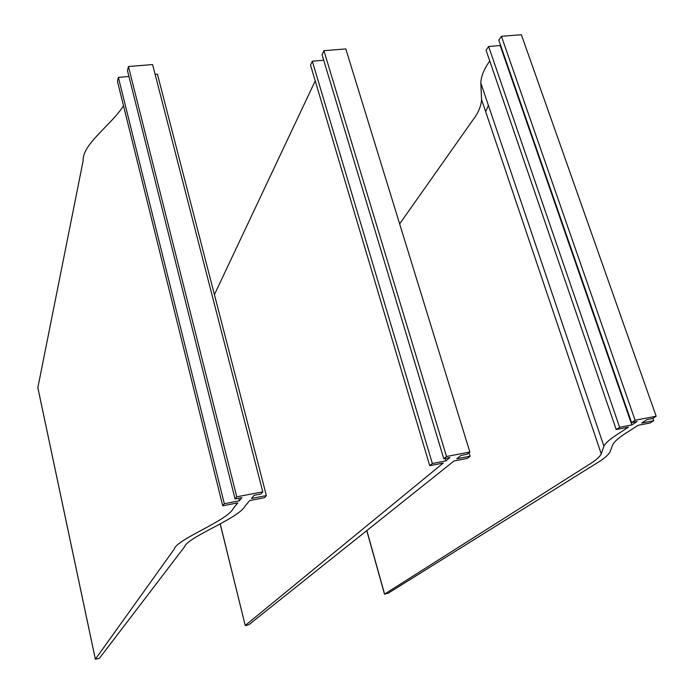 <?xml version="1.0" encoding="UTF-8"?>
<svg xmlns="http://www.w3.org/2000/svg" width="694" height="694" viewBox="0 0 694 694"><rect width="100%" height="100%" fill="white"/><g stroke="black" fill="none" stroke-linecap="round" stroke-linejoin="round"><path stroke-width="1.04" d="M616.211 429.551L619.638 427.296L488.619 46.481L486.095 50.28L616.211 429.551L628.408 427.183L619.074 433.264C610.755 438.417 605.697 442.729 603.901 446.19L601.264 453.945C599.469 457.242 594.897 461.085 587.549 465.466L384.485 594.159L388.085 593.275L595.678 463.818C603.398 459.281 608.178 455.316 610.017 451.924L612.741 444.733C614.572 441.184 619.863 436.743 628.599 431.408L638.142 425.301L650.183 422.967L653.748 420.703L641.698 423.036L647.034 419.601L652.542 418.543L656.168 416.227L521.35 34.7L501.424 36.314L635.105 420.269L631.566 422.585L498.812 40.191L501.424 36.314M653.748 420.703L652.907 418.309M488.42 105.462L485.653 111.621M399.657 223.902L472.467 120.6C478.149 113.322 481.176 106.295 481.558 99.52L601.264 453.945M489.764 60.968C484.048 68.975 481.063 76.331 480.821 83.037L481.558 99.52M619.638 427.296L631.844 424.936L500.166 45.518L500.495 45.032M488.619 46.481L500.166 45.518M631.844 424.936L637.118 421.51L631.566 422.585M656.168 416.227L635.105 420.269M469.04 452.679L470.124 456.201L467.34 458.396L454.015 460.981L249.033 624.591L246.726 625.363L245.225 625.502L220.258 523.918M470.124 456.201L456.782 458.777L460.929 455.446L467.027 454.275L469.864 452.028L345.803 48.918L323.925 50.688L446.511 456.513L469.864 452.028M245.277 625.441L443.24 463.063L429.742 465.683L310.522 65.097L312.326 61.193L432.362 463.497L429.742 465.683M323.716 60.239L312.326 61.193M445.149 458.491L445.878 460.885L432.362 463.497M323.925 50.688L322.042 54.687L443.796 458.751L449.946 457.563L445.878 460.885M315.223 80.894L214.411 294.612M443.796 458.751L446.511 456.513M127.47 70.641L128.451 66.52L236.767 496.817L235.075 498.96L127.47 70.641M235.075 498.96L241.928 497.633L239.378 500.808L238.727 498.249M128.945 76.496L118.379 77.381L224.318 503.714L239.378 500.808M123.497 105.766C111.3 125.163 82.274 144.022 83.15 160.722L37.84 387.694L95.356 659.239L174.307 549.015C176.441 539.394 227.788 520.509 233.279 508.476L237.747 502.881L222.722 505.787L117.46 81.398L118.379 77.381M222.722 505.787L224.318 503.714M95.356 659.239L99.424 658.294L184.413 546.976C187.163 537.225 238.779 518.357 244.973 506.204L249.727 500.556L264.553 497.685L266.366 495.585L157.417 74.119L155.109 74.31M128.451 66.52L152.593 64.568L262.792 491.82L260.97 493.972L254.169 495.282L251.523 498.457L266.366 495.585M262.792 491.82L236.767 496.817M384.58 594.064L366.857 530.546M95.373 659.205L37.84 387.616M384.485 594.159L366.753 530.624M480.821 83.037L603.901 446.19M245.225 625.502L220.198 523.944"/></g></svg>
